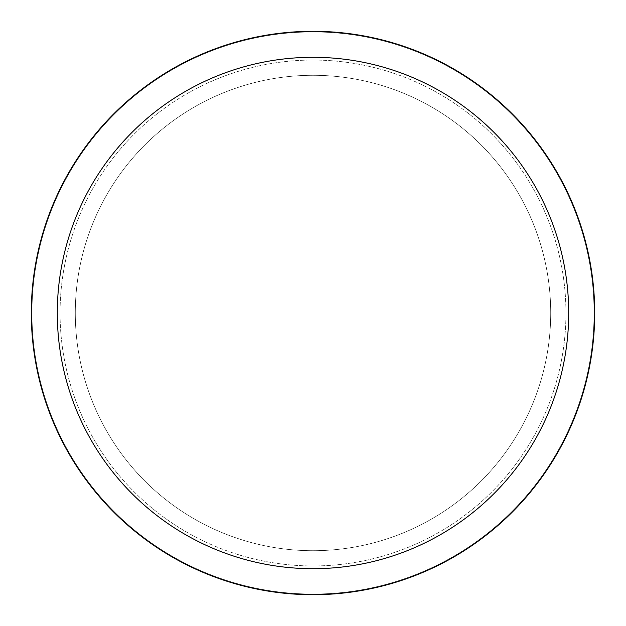 <?xml version="1.0" encoding="UTF-8"?>
<svg xmlns="http://www.w3.org/2000/svg" width="626" height="626" viewBox="0 0 626 626"><rect width="100%" height="100%" fill="white"/><g stroke="black" fill="none" stroke-linecap="round" stroke-linejoin="round"><path stroke-width="0.47" stroke-dasharray="3.13 2.35" d="M313 75.292A237.708 237.708 0 0 1 550.708 313A237.708 237.708 0 0 1 313 550.708A237.708 237.708 0 0 1 75.292 313A237.708 237.708 0 0 1 313 75.292A237.708 237.708 0 0 1 550.708 313A237.708 237.708 0 0 1 313 550.708A237.708 237.708 0 0 1 75.292 313A237.708 237.708 0 0 1 313 75.292A237.708 237.708 0 0 1 550.708 313A237.708 237.708 0 0 1 313 550.708A237.708 237.708 0 0 1 75.292 313A237.708 237.708 0 0 1 313 75.292A237.708 237.708 0 0 1 550.708 313A237.708 237.708 0 0 1 313 550.708A237.708 237.708 0 0 1 75.292 313A237.708 237.708 0 0 1 313 75.292M313 60.057A252.943 252.943 0 0 1 565.943 313A252.943 252.943 0 0 1 313 565.943A252.943 252.943 0 0 1 60.057 313A252.943 252.943 0 0 1 313 60.057A252.943 252.943 0 0 1 565.943 313A252.943 252.943 0 0 1 313 565.943A252.943 252.943 0 0 1 60.057 313A252.943 252.943 0 0 1 313 60.057M313 31.949A281.051 281.051 0 0 1 594.051 313A281.051 281.051 0 0 1 313 594.051A281.051 281.051 0 0 1 31.949 313A281.051 281.051 0 0 1 313 31.949A281.051 281.051 0 0 1 594.051 313A281.051 281.051 0 0 1 313 594.051A281.051 281.051 0 0 1 31.949 313A281.051 281.051 0 0 1 313 31.949A281.051 281.051 0 0 1 594.051 313A281.051 281.051 0 0 1 313 594.051A281.051 281.051 0 0 1 31.949 313A281.051 281.051 0 0 1 313 31.949M313 31.3A281.7 281.7 0 0 1 594.7 313A281.7 281.7 0 0 1 313 594.7A281.7 281.7 0 0 1 31.3 313A281.7 281.7 0 0 1 313 31.3"/><path stroke-width="0.94" d="M313 31.3A281.7 281.7 0 0 1 594.7 313A281.7 281.7 0 0 1 313 594.7A281.7 281.7 0 0 1 31.3 313A281.7 281.7 0 0 1 313 31.3M313 57.302A255.698 255.698 0 0 1 568.698 313A255.698 255.698 0 0 1 313 568.698A255.698 255.698 0 0 1 57.302 313A255.698 255.698 0 0 1 313 57.302"/></g></svg>
